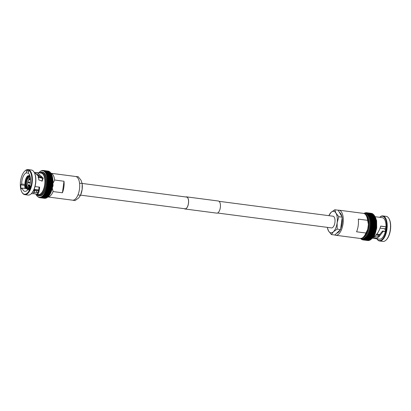 <?xml version="1.0" encoding="UTF-8"?>
<svg xmlns="http://www.w3.org/2000/svg" width="411" height="411" viewBox="0 0 411 411"><rect width="100%" height="100%" fill="white"/><g stroke="black" fill="none" stroke-linecap="round" stroke-linejoin="round"><path stroke-width="0.62" d="M217.542 213.021L331.482 227.905A5.898 2.697 -82.6 0 0 334.914 222.464A5.898 2.697 -82.6 0 0 333.013 216.207L219.073 201.323M370.635 225.3L376.137 226.014L370.578 225.29L371.169 224.822L370.624 224.355L371.2 223.861A13.722 6.273 -82.6 0 0 371.2 223.846L370.645 223.43L371.205 222.911A13.722 6.273 -82.6 0 0 371.205 222.896L370.63 222.521L371.174 221.976A13.722 6.273 -82.6 0 0 371.169 221.961L370.583 221.632L371.107 221.067A13.722 6.273 -82.6 0 0 371.107 221.051L370.547 220.733L371.01 220.183A13.722 6.273 -82.6 0 0 371.01 220.168L370.434 219.89L370.881 219.325L370.254 219.12L370.722 218.508L370.126 218.303L370.532 217.732A13.722 6.273 -82.6 0 0 370.527 217.717L369.89 217.614L370.311 216.998A13.722 6.273 -82.6 0 0 370.306 216.982L369.664 216.931L370.064 216.309A13.722 6.273 -82.6 0 0 370.059 216.299L369.407 216.289L369.787 215.672A13.722 6.273 -82.6 0 0 369.782 215.662L369.129 215.703L369.489 215.092L368.826 215.169L369.16 214.568L368.503 214.691L368.816 214.1A13.722 6.273 -82.6 0 0 368.806 214.095L368.184 214.193L368.446 213.699L367.814 213.833L368.056 213.36L367.429 213.535L367.655 213.083A13.722 6.273 -82.6 0 0 367.645 213.083L367.008 213.386L367.162 212.867L372.104 213.515M368.446 213.699L373.296 214.331L373.712 214.835L373.296 214.331A13.722 6.273 -82.6 0 0 373.286 214.326L368.436 213.689A13.722 6.273 -82.6 0 0 368.436 213.689L367.814 213.833A13.337 6.098 -82.6 0 0 367.429 213.535L367.429 213.535A13.337 6.098 -82.6 0 0 367.028 213.304A13.337 6.098 -82.6 0 0 366.617 213.139L366.766 212.739L371.652 213.376L372.551 214.023L372.541 213.715M367.809 213.828L367.814 213.833A13.337 6.098 -82.6 0 1 368.174 214.188L373.656 214.727L374.061 215.22L373.661 214.732A13.722 6.273 -82.6 0 0 373.656 214.727L368.816 214.1M375.228 217.594L375.449 218.277M375.454 218.287L375.377 218.354A13.722 6.273 -82.6 0 1 375.382 218.364L375.808 219.469M375.654 219.022L370.717 218.498A13.722 6.273 -82.6 0 0 370.717 218.498L370.126 218.303A13.337 6.098 -82.6 0 0 369.926 217.563L375.377 218.354M375.824 219.798L375.731 219.947A13.722 6.273 -82.6 0 1 375.731 219.962L375.957 221.683L371.107 221.051M375.942 220.255L375.86 220.799A13.722 6.273 -82.6 0 0 375.86 220.799L371.01 220.168M376.106 221.277L376.019 220.589L370.434 219.89A13.337 6.098 -82.6 0 0 370.296 219.078L375.88 219.762L375.993 220.414M376.188 222.166L376.127 221.447L370.547 220.733A13.337 6.098 -82.6 0 0 370.434 219.89M375.957 221.683L375.957 221.683A13.722 6.273 -82.6 0 1 375.957 221.699L376.019 222.592L371.169 221.961M376.116 221.93L376.111 222.351M376.019 222.592A13.722 6.273 -82.6 0 1 376.019 222.608L376.157 223.707M376.152 222.808L376.05 223.527A13.722 6.273 -82.6 0 0 376.05 223.527L371.205 222.896M371.205 222.911L376.05 223.543L376.199 223.23L370.83 222.546M376.132 224.622L376.05 224.493A13.722 6.273 -82.6 0 0 376.05 224.478L376.214 224.144L376.05 224.478L376.214 224.144L370.789 223.45M376.199 225.058L370.722 224.37M376.075 225.547L376.014 225.459A13.722 6.273 -82.6 0 0 376.019 225.439L371.169 224.807A13.722 6.273 -82.6 0 0 371.169 224.807L376.014 225.459M371.102 225.778L375.952 226.41L376.147 226.014L375.952 226.41A13.722 6.273 -82.6 0 1 375.947 226.43L375.849 227.386L371.005 226.754L370.537 226.24L371.102 225.793A13.722 6.273 -82.6 0 0 371.102 225.778L370.604 225.29M375.983 226.482L375.849 227.386A13.722 6.273 -82.6 0 1 375.849 227.401L375.721 228.357L370.871 227.725L370.388 227.17L370.999 226.769A13.722 6.273 -82.6 0 0 371.005 226.754M370.429 227.165A13.337 6.098 -82.6 0 0 370.537 226.24L370.537 226.24A13.337 6.098 -82.6 0 0 370.619 225.295M376.024 226.954L370.522 226.235L376.024 226.954M370.999 226.769L375.849 227.401L375.736 228.341M375.916 227.889L370.388 227.17L375.916 227.889M375.813 228.829L375.716 228.372L375.556 229.317L370.712 228.686L370.244 228.105L370.871 227.74A13.722 6.273 -82.6 0 0 370.871 227.725M370.28 228.126A13.337 6.098 -82.6 0 1 370.111 229.04L375.633 229.759L375.556 229.338L375.366 230.273L370.517 229.636L370.075 229.03L370.707 228.701A13.722 6.273 -82.6 0 0 370.712 228.686M375.418 230.674L375.207 231.578L369.679 230.854L370.29 230.586A13.722 6.273 -82.6 0 0 370.296 230.571L369.874 229.939L375.443 230.679L375.361 230.288L375.438 230.679L375.361 230.288A13.722 6.273 -82.6 0 0 375.366 230.273M375.192 231.578L374.894 232.117L370.044 231.485L369.679 230.854A13.337 6.098 -82.6 0 0 369.905 229.97M374.94 232.456L374.616 233.006L369.766 232.369L369.386 231.701L374.981 232.462M374.524 233.679L374.662 233.314L374.313 233.859L369.463 233.227L369.109 232.539L374.704 233.314M374.313 233.859A13.722 6.273 -82.6 0 1 374.308 233.874L374.036 234.892M374.344 234.301L374.077 234.928L368.508 234.167L373.979 234.691A13.722 6.273 -82.6 0 0 373.984 234.681L369.135 234.044L368.801 233.35L374.406 234.142M373.918 235.231L374.031 234.902L373.635 235.462L368.785 234.825L368.508 234.167A13.337 6.098 -82.6 0 0 368.831 233.402M373.635 235.462A13.722 6.273 -82.6 0 1 373.63 235.472L372.525 237.563L367.624 236.895L367.377 236.186L368.02 236.263A13.722 6.273 -82.6 0 0 368.03 236.253L367.763 235.544L368.41 235.575A13.722 6.273 -82.6 0 0 368.415 235.565L368.148 234.917L368.78 234.84A13.722 6.273 -82.6 0 0 368.785 234.825M367.193 237.486A13.722 6.273 -82.6 0 0 367.203 237.476L372.042 238.123A13.722 6.273 -82.6 0 0 372.053 238.113L372.458 237.799L372.053 238.113L367.203 237.476L366.977 236.777L367.614 236.906A13.722 6.273 -82.6 0 0 367.624 236.895M370.779 239.495L370.265 239.854L365.41 239.228L365.271 238.663L365.867 238.889L365.713 238.303L366.319 238.483L366.15 237.877L366.761 238.015A13.722 6.273 -82.6 0 0 366.766 238.005L371.616 238.637A13.722 6.273 -82.6 0 0 371.616 238.637L371.688 238.591M366.766 238.005L366.581 237.383A13.337 6.098 -82.6 0 0 366.992 236.854M371.251 239.017L371.164 239.115A13.722 6.273 -82.6 0 0 371.174 239.11L371.636 238.765L371.174 239.11L366.324 238.472A13.722 6.273 -82.6 0 0 366.324 238.472L365.713 238.303A13.337 6.098 -82.6 0 0 366.15 237.877L371.611 238.647M369.915 239.916L369.797 240.137A13.722 6.273 -82.6 0 0 369.802 240.132L370.342 239.762L369.802 240.132L364.958 239.5L364.834 238.961A13.337 6.098 -82.6 0 0 365.271 238.663L370.722 239.515A13.722 6.273 -82.6 0 0 370.722 239.515L370.809 239.382M368.919 240.497L364.033 239.849L363.93 239.366L369.335 240.348L369.463 240.086L369.335 240.348A13.722 6.273 -82.6 0 0 369.345 240.343L369.9 239.962L369.345 240.343L364.495 239.711L364.377 239.197L364.947 239.505A13.722 6.273 -82.6 0 0 364.958 239.5M363.488 239.449L363.576 239.921A13.722 6.273 -82.6 0 0 363.576 239.921L363.041 239.505A13.337 6.098 -82.6 0 0 363.483 239.469L364.028 239.854A13.722 6.273 -82.6 0 0 364.033 239.849M369.011 240.194L368.426 240.553L363.514 239.916L368.441 240.558A13.722 6.273 -82.6 0 1 368.42 240.558L368.58 240.23L368.42 240.558L363.571 239.921M363.124 239.926L363.041 239.505A13.337 6.098 -82.6 0 1 362.615 239.474L363.118 239.926A13.722 6.273 -82.6 0 0 363.124 239.926L367.973 240.558L368.143 240.194L367.968 240.558L363.124 239.926L367.968 240.558A13.722 6.273 -82.6 0 0 367.973 240.558L368.569 240.23M372.453 238.236L379.497 239.156A10.835 4.953 -82.6 0 0 385.348 231.527L383.566 231.295L382.98 231.629L379.317 236.438L376.877 238.313L373.465 237.527L374.251 236.556C376.717 234.681 378.629 231.963 379.99 228.398L380.73 226.06L385.862 226.795A2.409 1.099 97.4 0 1 385.621 226.815L386.242 226.913A11.374 5.199 97.4 0 1 386.037 229.194A11.374 5.199 97.4 0 1 385.626 231.444L382.518 231.018L385.631 231.424M379.317 236.438L379.029 235.303L382.518 231.018M374.144 236.649L377.113 236.911L379.148 235.842M376.887 238.812L376.892 238.822A12.638 5.775 -82.6 0 0 379.6 240.99L382.934 241.427A12.638 5.775 -82.6 0 0 386.109 240.029L386.402 239.731A12.253 5.6 -82.6 0 0 390.45 229.78A12.253 5.6 -82.6 0 0 389.13 218.883L388.919 218.524A12.638 5.775 -82.6 0 0 386.212 216.356L382.877 215.919A12.638 5.775 -82.6 0 0 379.702 217.316A12.253 5.6 -82.6 0 1 386.438 229.256A12.253 5.6 -82.6 0 1 376.902 238.817M386.109 240.029A12.638 5.775 -82.6 0 0 390.286 229.759A12.638 5.775 -82.6 0 0 388.919 218.524M379.6 240.99A12.638 5.775 -82.6 0 0 386.951 229.328A12.638 5.775 -82.6 0 0 382.877 215.919M385.996 226.749A10.835 4.953 -82.6 0 0 382.302 217.666L375.258 216.746M361.084 238.426L362.764 238.791A12.638 5.775 -82.6 0 0 370.111 227.129A12.638 5.775 -82.6 0 0 366.037 213.72L364.321 213.638M334.842 234.989A12.638 5.775 -82.6 0 0 335.705 235.256A12.638 5.775 -82.6 0 0 343.057 223.594A12.638 5.775 -82.6 0 0 338.983 210.185A12.638 5.775 -82.6 0 0 338.145 210.211M335.705 235.256L360.211 238.457A12.638 5.775 -82.6 0 0 363.391 237.06A12.638 5.775 -82.6 0 0 365.918 233.016L356.573 231.794A12.638 5.775 -82.6 0 0 358.217 225.572A12.638 5.775 -82.6 0 0 358.289 219.114L367.634 220.332A12.638 5.775 -82.6 0 0 366.196 215.554A12.638 5.775 -82.6 0 0 363.488 213.386L338.983 210.185M363.391 237.06L364.485 235.955A11.195 5.117 -82.6 0 0 367.706 229.369L365.918 233.016M367.234 212.877L372.083 213.515A13.722 6.273 -82.6 0 0 372.073 213.509L372.145 213.859L372.073 213.509L367.228 212.877A13.722 6.273 -82.6 0 0 367.228 212.877L366.617 213.139A13.337 6.098 -82.6 0 0 366.191 213.037L366.36 212.672L365.744 213.093L366.078 212.698L365.533 212.759M372.556 214.028L372.494 213.715L367.537 213.057L372.525 213.71M367.655 213.083L372.5 213.72A13.722 6.273 -82.6 0 0 372.494 213.715L372.952 214.244M368.056 213.36L372.905 213.992L373.342 214.506L372.905 213.992A13.722 6.273 -82.6 0 0 372.9 213.987L372.957 214.259L372.9 213.987L368.05 213.355A13.722 6.273 -82.6 0 0 368.05 213.355L372.941 213.977M374.061 215.338L369.155 214.557A13.722 6.273 -82.6 0 0 369.155 214.557L368.533 214.619A13.337 6.098 -82.6 0 1 368.852 215.092M374.005 215.189A13.722 6.273 -82.6 0 1 374.01 215.2L374.39 215.672M374.385 215.821L369.484 215.081A13.722 6.273 -82.6 0 0 369.484 215.081L368.857 215.097A13.337 6.098 -82.6 0 1 369.16 215.626M369.489 215.092L374.334 215.724L374.693 216.176L374.334 215.724A13.722 6.273 -82.6 0 0 374.329 215.713M374.693 216.361L369.165 215.636A13.337 6.098 -82.6 0 1 369.438 216.217M369.787 215.672L374.637 216.304L374.971 216.736L374.637 216.304A13.722 6.273 -82.6 0 0 374.632 216.294M374.971 216.951L369.443 216.232A13.337 6.098 -82.6 0 1 369.695 216.864M374.914 216.941L375.222 217.352L374.914 216.941A13.722 6.273 -82.6 0 0 374.909 216.931L370.064 216.309M370.311 216.998L375.161 217.63A13.722 6.273 -82.6 0 0 375.156 217.619L369.7 216.874A13.337 6.098 -82.6 0 1 369.921 217.553M375.962 220.609L371.01 220.183M376.24 223.075L376.204 222.336L370.624 221.606A13.337 6.098 -82.6 0 1 370.671 222.49M376.229 223.224L370.671 222.505A13.337 6.098 -82.6 0 1 370.686 223.404M376.229 224.144L370.686 223.42A13.337 6.098 -82.6 0 1 370.671 224.334M376.157 225.079L370.665 224.355A13.337 6.098 -82.6 0 1 370.619 225.274M376.199 225.074L376.019 225.439M375.808 228.845L375.603 229.276M370.111 229.055A13.337 6.098 -82.6 0 1 369.91 229.955L370.511 229.651A13.722 6.273 -82.6 0 0 370.517 229.636L375.361 230.288M375.639 229.775L375.443 230.196M375.433 230.694L375.253 231.105M370.29 230.586L375.14 231.218A13.722 6.273 -82.6 0 0 375.145 231.203L375.207 231.578L375.14 231.218L370.296 230.571M369.674 230.869A13.337 6.098 -82.6 0 1 369.422 231.727L370.039 231.501A13.722 6.273 -82.6 0 0 370.044 231.485M375.207 231.593L375.038 231.989M374.894 232.117A13.722 6.273 -82.6 0 1 374.889 232.133L374.95 232.451L374.889 232.133L374.95 232.451L369.602 231.727M369.417 231.742A13.337 6.098 -82.6 0 1 369.14 232.575L369.761 232.385A13.722 6.273 -82.6 0 0 369.766 232.369M374.945 232.467L374.796 232.847M374.616 233.006A13.722 6.273 -82.6 0 1 374.611 233.016L374.637 233.263M369.135 232.59A13.337 6.098 -82.6 0 1 368.837 233.391L369.458 233.243A13.722 6.273 -82.6 0 0 369.463 233.227M374.359 234.126L374.231 234.476M373.316 236.32L373.26 236.207A13.722 6.273 -82.6 0 0 373.265 236.197L367.788 235.601A13.337 6.098 -82.6 0 0 368.148 234.917L373.63 235.472M367.778 235.611A13.337 6.098 -82.6 0 1 367.398 236.248L372.931 236.967L368.03 236.253M367.393 236.258A13.337 6.098 -82.6 0 1 366.997 236.844L372.464 237.537A13.722 6.273 -82.6 0 0 372.469 237.527M363.494 239.469A13.337 6.098 -82.6 0 0 363.93 239.366L363.93 239.366A13.337 6.098 -82.6 0 0 364.377 239.197L369.797 240.137M369.371 240.363L364.485 239.711A13.722 6.273 -82.6 0 0 364.495 239.711M368.898 240.497L363.93 239.844L368.873 240.486L369.021 240.188L368.873 240.486A13.722 6.273 -82.6 0 0 368.883 240.481M362.677 239.86L362.99 239.896L362.61 239.474A13.337 6.098 -82.6 0 1 362.189 239.377L362.625 239.844M362.25 239.721L362.183 239.372A13.337 6.098 -82.6 0 1 361.778 239.207L362.235 239.721M361.192 239.115L361.824 239.515L361.778 239.207M360.766 238.472A13.337 6.098 -82.6 0 0 360.981 238.678L360.981 238.678A13.337 6.098 -82.6 0 0 361.367 238.971L361.428 239.243L361.367 238.971A13.337 6.098 -82.6 0 0 361.767 239.207M360.992 238.683L361.418 239.238M360.622 238.323L361.033 238.899L360.622 238.323M364.023 213.515A13.337 6.098 -82.6 0 1 364.413 213.314L364.418 213.309A13.337 6.098 -82.6 0 1 364.86 213.145L365.019 212.888M365.543 212.754L364.86 213.145M366.18 213.037L366.36 212.672L366.18 213.037A13.337 6.098 -82.6 0 0 365.754 213.006M366.355 212.672L371.22 213.309L366.319 212.672M385.801 229.359L385.595 229.338A7.223 3.303 -82.6 0 1 385.148 231.362M376.805 234.095L379.908 234.501M376.63 234.311L379.692 234.712M380.093 228.136L385.657 228.86A7.223 3.303 -82.6 0 0 385.765 226.841M367.634 220.332L368.395 224.314A11.195 5.117 -82.6 0 0 366.977 216.905L366.196 215.554M367.706 229.369L368.395 224.314M366.802 212.744A13.722 6.273 -82.6 0 0 366.792 212.739L371.642 213.376A13.722 6.273 -82.6 0 0 371.642 213.376L371.719 213.761L371.642 213.376L366.802 212.744L366.191 213.037M369.982 229.955L375.438 230.679M369.802 230.854L375.207 231.578M385.621 226.815A2.409 1.099 97.4 0 1 385.61 226.815L380.709 226.173L385.621 226.815M379.117 235.621L379.029 235.303M375.603 229.749L370.141 229.035M370.26 228.105L375.788 228.829L370.28 228.11A13.337 6.098 -82.6 0 0 370.424 227.185M336.732 233.186A10.583 4.84 -82.6 0 0 340.133 229.955M340.637 228.922A10.583 4.84 -82.6 0 0 342.127 223.45A10.583 4.84 -82.6 0 0 342.147 217.758M327.367 227.617L328.543 230.982L331.425 234.563L333.439 231.727L337.159 229.112L337.143 222.803L338.834 216.715L335.951 213.129L334.78 209.769L331.055 212.384L328.867 215.667M334.78 209.769L338.171 210.211L342.229 217.157L340.555 229.554L334.821 235.01L331.425 234.563M342.229 217.157L338.834 216.715M340.555 229.554L337.159 229.112M341.952 216.689A10.583 4.84 -82.6 0 0 339.491 212.477M328.892 215.667A10.835 4.953 97.4 0 1 331.055 212.384A10.835 4.953 97.4 0 1 335.951 213.129A10.835 4.953 97.4 0 1 337.143 222.803A10.835 4.953 97.4 0 1 333.439 231.727A10.835 4.953 97.4 0 1 328.543 230.982A10.835 4.953 -82.6 0 1 327.367 227.365M48.395 171.505L48.318 171.12L48.395 171.505L48.318 171.12L43.443 170.483L42.852 170.873L43.037 170.421L42.42 170.842L42.754 170.447M41.984 170.791L42.128 170.493L41.542 170.889A13.358 6.103 97.4 0 1 41.984 170.791L41.989 170.786A13.358 6.103 97.4 0 1 42.425 170.75L42.585 170.421L42.425 170.75A13.358 6.103 97.4 0 1 42.857 170.786L43.037 170.421L47.897 171.058L43.032 170.421L42.857 170.786M41.665 170.632L41.095 171.058A13.358 6.103 97.4 0 1 41.537 170.894L41.696 170.637M40.658 171.217L41.203 170.842L40.643 171.295A13.358 6.103 97.4 0 1 41.085 171.063L41.095 171.058M40.221 171.485L40.74 171.12L40.196 171.593A13.358 6.103 97.4 0 1 40.638 171.3L40.643 171.295M40.191 171.603L39.754 171.957A13.358 6.103 97.4 0 1 40.191 171.603L39.785 171.819M39.821 171.875L39.317 172.384A13.358 6.103 97.4 0 1 39.749 171.968L39.754 171.957M38.932 172.815A13.358 6.103 97.4 0 1 39.312 172.394L39.317 172.384M36.019 194.28L37.329 196.283M36.302 194.84L36.605 195.194A13.358 6.103 97.4 0 1 36.307 194.665A13.358 6.103 97.4 0 1 36.081 194.203M36.574 195.359L36.933 195.677A13.358 6.103 97.4 0 1 36.61 195.204L36.61 195.204M37.283 196.186L38.439 196.992A13.358 6.103 97.4 0 1 38.043 196.766L38.043 196.777A13.358 6.103 97.4 0 1 37.658 196.468A13.358 6.103 97.4 0 1 37.288 196.109L37.658 196.468M38.439 196.992L39.348 197.645L39.281 197.259L40.242 197.712L40.155 197.259A13.358 6.103 97.4 0 1 39.723 197.295A13.358 6.103 97.4 0 1 39.286 197.265A13.358 6.103 97.4 0 1 38.86 197.162A13.358 6.103 97.4 0 1 38.444 196.997M38.865 197.11L38.922 197.511L38.865 197.11M32.654 192.081L37.478 192.995C38.295 192.661 38.809 190.761 39.014 187.293L39.019 187.077M33.923 189.748L34.473 189.933M28.261 189.009L28.919 190.139A11.374 5.199 -82.6 0 0 30.486 186.368L29.823 185.238A9.391 4.29 97.4 0 0 30.332 182.715A9.391 4.29 97.4 0 0 28.344 173.201L28.616 171.181A11.374 5.199 -82.6 0 0 27.563 170.786A11.374 5.199 -82.6 0 0 26.545 170.868L26.273 172.882A9.391 4.29 97.4 0 0 21.845 181.421A9.391 4.29 97.4 0 0 21.665 183.994L20.73 184.878A11.374 5.199 -82.6 0 0 21.233 188.962L22.163 188.074A9.391 4.29 97.4 0 0 24.871 191.377A9.391 4.29 97.4 0 0 28.261 189.009L29.433 189.158M22.163 188.074L26.186 188.603M37.72 192.846A9.391 4.29 97.4 0 1 36.142 190.663M38.228 176.062A9.391 4.29 97.4 0 1 39.441 174.947M26.273 172.882L28.349 173.154M41.917 181.2L42.564 178.867L37.098 174.033M20.55 181.22A12.253 5.6 97.4 0 1 24.598 171.269A12.253 5.6 97.4 0 1 30.229 171.885A12.253 5.6 97.4 0 1 31.626 182.91A12.253 5.6 97.4 0 1 27.419 193.021A12.253 5.6 97.4 0 1 21.87 192.117A12.253 5.6 97.4 0 1 20.55 181.22M24.598 171.269L24.891 170.971A12.638 5.775 97.4 0 1 28.066 169.573A12.638 5.775 97.4 0 1 32.14 182.982A12.638 5.775 97.4 0 1 24.788 194.644A12.638 5.775 97.4 0 1 22.081 192.476L21.87 192.117M28.066 169.573L31.4 170.01A12.638 5.775 97.4 0 1 34.108 172.178A12.638 5.775 97.4 0 1 35.474 183.419A12.638 5.775 97.4 0 1 31.298 193.684A12.638 5.775 97.4 0 1 28.123 195.081L24.788 194.644M34.108 172.178L34.319 172.538A12.253 5.6 97.4 0 1 35.639 183.434A12.253 5.6 97.4 0 1 31.59 193.386L31.298 193.684M34.303 172.512L35.043 172.712L38.475 176.499L38.798 179.9L42.174 181.097L43.206 178.127L37.283 172.599L41.203 173.113A10.835 4.953 97.4 0 1 44.696 184.606A10.835 4.953 97.4 0 1 38.398 194.598L37.339 194.429C38.454 194.049 39.194 191.814 39.559 187.729L39.014 187.293M35.32 172.877L35.69 172.646L34.272 172.461M35.69 172.646L36.086 172.579L36.111 173.457M37.283 172.599L36.086 172.579M41.85 172.081L42.621 172.178A11.945 5.456 97.4 0 1 46.469 184.847A11.945 5.456 97.4 0 1 39.528 195.867L38.752 195.764A11.945 5.456 97.4 0 0 45.698 184.745A11.945 5.456 97.4 0 0 41.85 172.081L39.251 172.856M51.036 173.303A11.945 5.456 97.4 0 1 54.642 180.023L63.988 181.246A11.945 5.456 97.4 0 1 63.89 187.123A11.945 5.456 97.4 0 1 62.426 192.79L53.081 191.567A11.945 5.456 97.4 0 1 47.959 196.941M51.021 173.278L75.624 176.489A11.945 5.456 97.4 0 1 79.472 189.158A11.945 5.456 97.4 0 1 72.531 200.178L74.987 200.594L78.568 198.076L80.505 195.348L78.008 194.824M29.875 185.325A4.454 2.034 97.4 0 1 28.061 186.815A4.454 2.034 97.4 0 1 26.623 182.094A4.454 2.034 97.4 0 1 29.212 177.984A4.454 2.034 97.4 0 1 30.506 179.586M53.081 191.567L52.495 188.659M42.574 170.426L41.989 170.786M39.389 172.332L38.942 172.671M37.288 196.109L37.283 196.104A13.358 6.103 97.4 0 1 36.939 195.687L36.939 195.687M38.095 197.033L38.038 196.761L38.115 197.033M39.353 197.645L39.281 197.259L39.656 197.686L39.297 197.634M39.8 197.712A13.743 6.283 97.4 0 1 39.79 197.712L44.64 198.349L44.814 197.984L44.64 198.349A13.743 6.283 97.4 0 1 44.64 198.349L45.241 198.015M40.252 197.712A13.743 6.283 97.4 0 1 40.242 197.712L45.118 198.349L40.186 197.706L45.092 198.343L45.251 198.015L45.092 198.343A13.743 6.283 97.4 0 0 45.097 198.343L45.683 197.979M45.59 198.282L45.693 197.979L45.549 198.277A13.743 6.283 97.4 0 1 45.549 198.277L46.14 197.876M40.165 197.259L40.699 197.64L45.549 198.277L40.71 197.64L40.602 197.157L46.011 198.133A13.743 6.283 97.4 0 1 46.011 198.133L46.582 197.712L46.017 198.133L41.167 197.496L41.054 196.987A13.358 6.103 97.4 0 1 40.612 197.152A13.358 6.103 97.4 0 1 40.165 197.259L40.155 197.259M45.575 198.282L40.699 197.64A13.743 6.283 97.4 0 0 40.71 197.64M46.042 198.153L41.162 197.501A13.743 6.283 97.4 0 0 41.167 197.496M41.054 196.987L46.474 197.927A13.743 6.283 97.4 0 1 46.474 197.927L47.029 197.475L46.587 197.706M41.511 196.746L42.086 197.018A13.743 6.283 97.4 0 0 42.092 197.013L41.948 196.453A13.358 6.103 97.4 0 1 41.511 196.746L41.501 196.751A13.358 6.103 97.4 0 1 41.059 196.982L41.624 197.29A13.743 6.283 97.4 0 0 41.629 197.29L41.501 196.751L47.039 197.47M47.476 197.172L46.941 197.645A13.743 6.283 97.4 0 1 46.931 197.65L42.092 197.013M47.917 196.807L47.486 197.167M41.958 196.448L42.544 196.674L42.39 196.088A13.358 6.103 97.4 0 1 41.958 196.448L42.544 196.674A13.743 6.283 97.4 0 1 42.544 196.674L47.388 197.311A13.743 6.283 97.4 0 1 47.388 197.311L42.549 196.669M48.354 196.386L47.851 196.895A13.743 6.283 97.4 0 1 47.84 196.905L47.928 196.802M42.39 196.088L47.84 196.905M42.4 196.083L42.996 196.268A13.743 6.283 97.4 0 0 43.001 196.263L42.826 195.662A13.358 6.103 97.4 0 1 42.4 196.083M49.197 195.359L48.729 195.898A13.743 6.283 97.4 0 1 48.719 195.908L48.364 196.376M42.826 195.662L43.438 195.8L43.253 195.179L48.791 195.893M43.263 195.168L43.874 195.271A13.743 6.283 97.4 0 0 43.879 195.261L43.669 194.639A13.358 6.103 97.4 0 1 43.263 195.168L43.253 195.179A13.358 6.103 97.4 0 1 42.836 195.657L43.438 195.8A13.743 6.283 97.4 0 1 43.438 195.8L48.287 196.432A13.743 6.283 97.4 0 1 48.287 196.432L43.448 195.79M43.679 194.629L44.296 194.686A13.743 6.283 97.4 0 0 44.301 194.675L44.075 194.043A13.358 6.103 97.4 0 1 43.679 194.629L49.14 195.323A13.743 6.283 97.4 0 0 49.15 195.312L49.551 194.68A13.743 6.283 97.4 0 0 49.556 194.67L49.988 194.115M44.075 194.043L44.701 194.049L44.46 193.396A13.358 6.103 97.4 0 1 44.08 194.028L44.701 194.049A13.743 6.283 97.4 0 1 44.701 194.049L49.551 194.68M44.46 193.396L49.937 193.992A13.743 6.283 97.4 0 0 49.947 193.977L50.358 193.422M44.465 193.381L45.092 193.36A13.743 6.283 97.4 0 0 45.097 193.345L44.83 192.702A13.358 6.103 97.4 0 1 44.465 193.381M51.041 191.906L50.666 192.461A13.743 6.283 97.4 0 1 50.661 192.471L50.363 193.411M44.83 192.702L50.312 193.252A13.743 6.283 97.4 0 1 50.312 193.252L45.467 192.605L45.179 191.963A13.358 6.103 97.4 0 1 44.835 192.687L45.462 192.62A13.743 6.283 97.4 0 0 45.467 192.605M50.661 192.471L45.184 191.947L50.759 192.713L51.026 192.076M45.811 191.839A13.743 6.283 97.4 0 0 45.816 191.824L45.513 191.182A13.358 6.103 97.4 0 1 45.184 191.947L45.179 191.963M45.513 191.182L51.087 191.922L51.344 191.089L50.995 191.639A13.743 6.283 97.4 0 1 50.99 191.654L51.046 191.891M45.518 191.172L46.14 191.017L45.816 190.37A13.358 6.103 97.4 0 1 45.518 191.172M51.401 191.089L51.632 190.242L51.298 190.781A13.743 6.283 97.4 0 1 51.293 190.796L51.318 191.043M45.816 190.37L51.385 191.094M46.443 190.165A13.743 6.283 97.4 0 0 46.448 190.149L46.104 189.522A13.358 6.103 97.4 0 1 45.821 190.355L51.293 190.796M46.104 189.522L46.72 189.276L51.575 189.892L51.889 189.368L51.575 189.892A13.743 6.283 97.4 0 1 51.57 189.908L51.632 190.226L51.57 189.908L51.632 190.226L46.284 189.507M51.57 189.908L46.72 189.276A13.743 6.283 97.4 0 1 46.72 189.276L46.361 188.644A13.358 6.103 97.4 0 1 46.104 189.507L51.663 190.236M46.792 186.825L47.388 186.476L52.243 187.092L52.495 186.615L52.243 187.092A13.743 6.283 97.4 0 1 52.238 187.108L52.048 188.043A13.743 6.283 97.4 0 1 52.043 188.063L52.12 188.454L46.602 187.729L47.198 187.426L46.792 186.825A13.358 6.103 97.4 0 1 46.592 187.729L46.977 188.346L51.827 188.978L52.12 188.469L51.827 188.978A13.743 6.283 97.4 0 1 51.822 188.998L51.894 189.353L51.822 188.998L51.894 189.353L46.484 188.628M46.361 188.644L51.909 189.358M46.592 187.745A13.358 6.103 97.4 0 1 46.361 188.628L46.972 188.361L51.822 188.998M52.043 188.063L52.12 188.454L52.043 188.063L47.198 187.426A13.743 6.283 97.4 0 1 47.198 187.426L52.048 188.043L52.295 187.529M52.495 186.615L46.962 185.88L47.553 185.51A13.743 6.283 97.4 0 0 47.558 185.495L47.111 184.955A13.358 6.103 97.4 0 1 46.967 185.88L47.393 186.455A13.743 6.283 97.4 0 1 47.388 186.476L52.238 187.108L52.325 187.534L46.823 186.81M47.558 185.495L52.403 186.126L52.495 186.599L52.403 186.142A13.743 6.283 97.4 0 1 52.403 186.142L52.639 185.674L52.403 186.126L47.553 185.51M52.531 185.171L52.639 185.659L52.531 185.171A13.743 6.283 97.4 0 0 52.536 185.155L52.752 184.729L52.536 185.155L47.686 184.518L47.224 184.005L47.784 183.563L52.634 184.195L52.721 184.719L52.634 184.195A13.743 6.283 97.4 0 0 52.634 184.179L52.829 183.784L52.634 184.179L47.784 183.547L47.301 183.059A13.358 6.103 97.4 0 1 47.224 183.989L52.711 184.719L47.224 184.005A13.358 6.103 97.4 0 1 47.111 184.935L47.686 184.539L52.531 185.171M52.829 183.784L47.26 183.059L47.851 182.592L52.7 183.224L52.834 183.763L52.7 183.224A13.743 6.283 97.4 0 0 52.7 183.208L52.88 182.838L52.7 183.208L52.88 182.838L47.409 182.135M47.851 182.592A13.743 6.283 97.4 0 0 47.851 182.571L47.352 182.119A13.358 6.103 97.4 0 1 47.306 183.044M52.885 182.838L47.311 182.124L47.887 181.626L52.736 182.258L52.88 182.823L52.736 182.258A13.743 6.283 97.4 0 1 52.736 182.258L52.896 181.909L52.736 182.243L52.896 181.909L47.471 181.215M47.887 181.626A13.743 6.283 97.4 0 0 47.887 181.611L47.368 181.184L47.887 180.676L52.736 181.308L52.896 181.893L52.736 181.308A13.743 6.283 97.4 0 1 52.736 181.308L52.885 180.989L52.736 181.292L52.885 180.989L47.512 180.311M52.916 181.909L47.368 181.184A13.358 6.103 97.4 0 1 47.352 182.099M47.887 180.676A13.743 6.283 97.4 0 0 47.887 180.655L47.357 180.27A13.358 6.103 97.4 0 1 47.368 181.169L47.368 181.169M52.911 180.989L47.311 180.285L47.856 179.741L52.706 180.372L52.88 180.974L52.885 180.095M52.793 180.116L52.706 180.357A13.743 6.283 97.4 0 1 52.706 180.372M47.856 179.741A13.743 6.283 97.4 0 0 47.856 179.72L47.306 179.371A13.358 6.103 97.4 0 1 47.352 180.254M52.875 180.085L47.265 179.391L47.794 178.826L52.639 179.458L52.875 179.926L52.808 179.206L47.229 178.497A13.358 6.103 97.4 0 1 47.306 179.355M52.757 179.217L52.639 179.443A13.743 6.283 97.4 0 1 52.639 179.458L47.789 178.811L47.188 178.523L47.697 177.942L47.121 177.65A13.358 6.103 97.4 0 1 47.229 178.482M52.649 178.369L52.541 178.559A13.743 6.283 97.4 0 1 52.546 178.574L52.757 179.201M47.116 177.634L47.568 177.084A13.743 6.283 97.4 0 0 47.563 177.069L46.982 176.833A13.358 6.103 97.4 0 1 47.116 177.634L52.7 178.343L52.783 179.139A11.945 5.456 97.4 0 1 52.788 179.201M52.675 178.287L52.562 177.521L46.982 176.833L47.404 176.268A13.743 6.283 97.4 0 0 47.404 176.252L52.254 176.884A13.743 6.283 97.4 0 1 52.254 176.9L52.413 177.706A13.743 6.283 97.4 0 1 52.413 177.722L52.644 178.353M46.977 176.016L52.392 176.725L52.531 177.46M46.977 176.822L46.982 176.833A13.358 6.103 97.4 0 0 46.808 176.057L47.214 175.487L52.063 176.119L52.336 176.766L52.063 176.119A13.743 6.283 97.4 0 1 52.063 176.119L51.843 175.384L52.135 176.031M46.376 174.613L46.746 174.064L46.124 173.981A13.358 6.103 97.4 0 1 46.376 174.613L46.993 174.737L46.381 174.629A13.358 6.103 97.4 0 1 46.607 175.307L47.214 175.471L46.607 175.317L46.993 174.752L51.843 175.384A13.743 6.283 97.4 0 0 51.837 175.374L51.596 174.696L51.904 175.338M51.652 174.706L51.591 174.685A13.743 6.283 97.4 0 1 51.596 174.696L46.089 174.043L46.469 173.427L45.847 173.391L46.171 172.841L51.015 173.478L51.652 174.706L51.318 174.059A13.743 6.283 97.4 0 1 51.318 174.059L45.847 173.391A13.358 6.103 97.4 0 1 46.119 173.971M50.394 172.666L50.337 172.476A13.743 6.283 97.4 0 1 50.342 172.481L50.687 172.939A13.743 6.283 97.4 0 1 50.692 172.949L51.37 174.1M51.067 173.57L51.01 173.468A13.743 6.283 97.4 0 1 51.015 173.478L50.692 172.949L45.842 172.317L45.534 172.841A13.358 6.103 97.4 0 1 45.842 173.38L45.842 173.38M51.01 173.468L46.16 172.831A13.743 6.283 97.4 0 1 46.171 172.841M50.738 173.088L50.342 172.481L44.861 171.947A13.358 6.103 97.4 0 1 45.205 172.358L45.493 171.849L44.835 172.019L45.123 171.449L49.972 172.081L50.383 172.661L49.972 172.081A13.743 6.283 97.4 0 1 49.972 172.081L44.496 171.582A13.358 6.103 97.4 0 1 44.856 171.937M45.205 172.358L45.837 172.307L45.21 172.368A13.358 6.103 97.4 0 1 45.534 172.841L45.534 172.841M45.123 171.449A13.743 6.283 97.4 0 0 45.118 171.438L44.47 171.664L44.737 171.11L49.587 171.741L50.019 172.301L49.587 171.741A13.743 6.283 97.4 0 1 49.587 171.741L49.639 172.009L44.583 171.068L49.813 171.87M44.737 171.11A13.743 6.283 97.4 0 0 44.727 171.099L49.217 171.464M43.7 171.048L43.91 170.627L43.294 170.884A13.358 6.103 97.4 0 1 43.7 171.048L44.326 170.827A13.743 6.283 97.4 0 1 44.331 170.832L49.171 171.464L49.238 171.772L49.171 171.464A13.743 6.283 97.4 0 1 49.181 171.469L49.628 172.004M48.822 171.608L48.781 171.259L43.905 170.627A13.743 6.283 97.4 0 1 43.91 170.627L48.76 171.264L49.228 171.772M42.867 170.786A13.358 6.103 97.4 0 1 43.283 170.884L43.479 170.488L48.328 171.125A13.743 6.283 97.4 0 1 48.328 171.125L48.334 171.125M43.479 170.488A13.743 6.283 97.4 0 0 43.468 170.488L48.318 171.12L48.811 171.603M28.03 182.52L28.976 182.643M28.59 186.065L28.256 185.253L29.756 185.412M29.798 185.166L28.097 184.986L28.436 185.798M28.256 185.253A3.216 1.469 97.4 0 0 28.878 185.669A3.216 1.469 97.4 0 0 29.515 185.448L29.53 185.587A3.37 1.541 97.4 0 1 28.2 185.387M28.097 184.986A3.216 1.469 97.4 0 1 27.794 182.499L28.981 182.654M28.046 185.12A3.37 1.541 97.4 0 1 27.722 182.489L27.794 182.499M29.844 185.274A3.37 1.541 97.4 0 1 29.751 185.376L29.736 185.238A3.216 1.469 97.4 0 0 29.864 185.078M30.512 180.126A3.216 1.469 97.4 0 0 30.445 179.977L30.501 179.848A3.37 1.541 97.4 0 1 30.512 179.869M30.512 179.746L29.032 179.515L29.571 178.811M29.011 179.376A3.37 1.541 97.4 0 1 30.347 179.576L30.291 179.71A3.216 1.469 97.4 0 0 29.71 179.299A3.216 1.469 97.4 0 0 29.032 179.515M29.351 179.021L28.811 179.725L30.45 179.982M29.186 182.196L28.097 182.042M27.856 182.022A3.216 1.469 97.4 0 1 28.811 179.725M26.088 188.212L25.831 187.76A6.74 3.083 97.4 0 1 25.133 182.119L25.461 182.165A6.021 2.749 97.4 0 0 26.078 187.164L25.831 187.76M26.905 187.272L26.078 187.164M29.52 188.973L28.842 188.464A6.74 3.083 97.4 0 1 25.985 188.027L26.247 188.479M29.011 187.848L28.76 187.817A6.021 2.749 97.4 0 1 27.434 188.31A6.021 2.749 97.4 0 1 26.232 187.431L25.985 188.027M28.76 187.817L28.842 188.464M27.111 187.544L26.232 187.431M38.742 190.18L34.005 189.558M30.363 186.162A6.74 3.083 97.4 0 1 29.063 188.253L29.618 188.747M30.131 185.762A6.021 2.749 97.4 0 1 28.981 187.606L29.063 188.253M38.783 189.944L34.103 189.332M42.122 178.014L38.1 177.49M27.953 175.851L27.583 176.227A6.74 3.083 97.4 0 1 30.039 176.16M28.549 176.987L27.66 176.869A6.021 2.749 97.4 0 1 28.991 176.376A6.021 2.749 97.4 0 1 30.188 177.254L30.255 177.095M27.66 176.869L27.583 176.227M41.963 177.747L38.161 177.249M38.418 176.391L40.735 176.694A7.223 3.303 97.4 0 1 41.47 176.992M25.405 181.662L25.199 181.641A6.74 3.083 97.4 0 1 27.362 176.432L27.732 176.057M26.196 181.775L25.528 181.688A6.021 2.749 97.4 0 1 27.439 177.079L27.362 176.432M25.528 181.688L25.199 181.641M28.282 177.187L27.439 177.079M53.302 182.69L54.642 180.023M47.322 183.065L52.834 183.763M43.71 171.053A13.358 6.103 97.4 0 1 44.1 171.279L44.111 171.284A13.358 6.103 97.4 0 1 44.486 171.577M39.559 187.729L39.615 187.154L35.022 186.558M33.548 190.55L34.796 191.017L33.419 193.745L31.308 193.673M33.61 193.586L37.047 194.424M34.462 189.815L34.796 191.017M25.04 185.125L24.742 185.402A11.374 5.199 -82.6 0 0 25.025 188.449M21.665 183.994L24.989 184.426M42.564 178.867L43.206 178.127M37.478 192.995L37.339 194.429M26.545 170.868L28.518 171.125M20.73 184.878L24.742 185.402M35.685 172.923L35.639 173.463M47.075 184.94L52.598 185.659L47.07 184.94M46.664 187.729L52.084 188.433M62.426 192.79L63.988 181.246M79.57 183.28L82.118 183.419L82.179 183.974L82.133 189.492L80.505 195.348M75.752 176.509L78.213 176.73L80.988 180.182L82.118 183.419M80.808 194.578L81.008 194.033A10.429 4.768 97.4 0 0 82.133 189.492A10.429 4.768 -82.6 0 0 82.241 184.606L82.179 183.974M29.094 182.217L29.027 182.695L29.094 182.217M185.942 196.997A6.021 2.749 97.4 0 1 186.502 196.946A6.021 2.749 97.4 0 1 188.444 203.332A6.021 2.749 97.4 0 1 184.945 208.886A6.021 2.749 97.4 0 1 184.416 208.696M185.757 196.972A6.114 2.795 97.4 0 1 186.517 196.854L218.369 201.015A6.114 2.795 97.4 0 1 220.337 207.498A6.114 2.795 97.4 0 1 216.782 213.139L184.929 208.983A6.114 2.795 97.4 0 1 184.226 208.67M186.517 196.854A6.114 2.795 97.4 0 1 188.485 203.337A6.114 2.795 97.4 0 1 184.929 208.983M373.265 236.197L368.415 235.565M371.801 238.621A12.638 5.775 -82.6 0 0 376.409 227.951A12.638 5.775 -82.6 0 0 374.683 216.145M361.988 238.688A12.638 5.775 -82.6 0 0 369.34 227.026A12.638 5.775 -82.6 0 0 365.261 213.617M362.065 238.072A12.073 5.518 -82.6 0 0 368.58 226.923A12.073 5.518 -82.6 0 0 365.179 214.234M384.552 229.189A5.846 2.672 -82.6 0 0 384.588 228.953A5.846 2.672 -82.6 0 0 384.619 228.727M368.523 214.609A13.337 6.098 -82.6 0 0 368.184 214.193M374.01 215.2L369.16 214.568M375.382 218.364L370.532 217.732M370.296 219.063A13.337 6.098 -82.6 0 0 370.126 218.303M375.572 219.145A13.722 6.273 -82.6 0 0 375.567 219.13L370.722 218.508M375.731 219.962L370.881 219.325A13.722 6.273 -82.6 0 0 370.881 219.315L375.731 219.947M370.624 221.591A13.337 6.098 -82.6 0 0 370.547 220.733M375.957 221.699L371.107 221.067M376.019 222.608L371.174 221.976M376.204 224.771A13.337 6.098 -82.6 0 0 376.214 224.278M371.2 223.861L376.05 224.493L371.2 223.846M376.163 225.737A13.337 6.098 -82.6 0 0 376.188 225.228M376.091 226.708A13.337 6.098 -82.6 0 0 376.132 226.194M375.947 226.43L371.102 225.793M375.983 227.673A13.337 6.098 -82.6 0 0 376.044 227.16M375.844 228.639A13.337 6.098 -82.6 0 0 375.921 228.126M370.871 227.74L375.716 228.372A13.722 6.273 -82.6 0 0 375.721 228.357M375.675 229.595A13.337 6.098 -82.6 0 0 375.767 229.086M370.707 228.701L375.556 229.338A13.722 6.273 -82.6 0 0 375.556 229.317M375.474 230.53A13.337 6.098 -82.6 0 0 375.582 230.042M375.243 231.45A13.337 6.098 -82.6 0 0 375.366 230.977M374.889 232.133L370.039 231.501M374.611 233.016L369.761 232.385M374.308 233.874L369.458 233.243M368.158 234.907A13.337 6.098 -82.6 0 0 368.497 234.183M366.16 237.866A13.337 6.098 -82.6 0 0 366.576 237.394M371.164 239.115L366.319 238.483M365.867 238.889A13.722 6.273 -82.6 0 0 365.872 238.883L370.717 239.521M365.281 238.657A13.337 6.098 -82.6 0 0 365.713 238.303M365.41 239.228A13.722 6.273 -82.6 0 0 365.415 239.223L370.26 239.86M364.387 239.197A13.337 6.098 -82.6 0 0 364.824 238.966M365.749 213.006A13.337 6.098 -82.6 0 0 365.312 213.042A13.337 6.098 -82.6 0 0 364.865 213.139M382.98 231.629L382.405 231.162M380.72 226.122L385.862 226.795M39.631 172.908A11.374 5.199 97.4 0 1 44.938 184.642A11.374 5.199 97.4 0 1 36.815 194.382M52.86 179.741A11.945 5.456 97.4 0 1 52.772 185.669A11.945 5.456 97.4 0 1 51.354 191.223M29.695 186.635A5.364 2.451 97.4 0 1 26.982 187.092A5.364 2.451 97.4 0 1 26.212 182.027A5.364 2.451 97.4 0 1 30.373 177.819M41.629 197.29L46.479 197.922M43.001 196.263L47.851 196.895M43.879 195.261L48.729 195.898M44.301 194.675L49.15 195.312M44.707 194.038L49.556 194.67M45.097 193.345L49.947 193.977M45.816 191.824L50.666 192.461M50.995 191.639L46.145 191.002A13.743 6.283 97.4 0 1 46.14 191.017L50.99 191.654M46.448 190.149L51.298 190.781M52.048 188.752A13.358 6.103 97.4 0 1 51.925 189.224M52.264 187.812A13.358 6.103 97.4 0 1 52.156 188.305M52.454 186.856A13.358 6.103 97.4 0 1 52.356 187.365M46.967 185.895A13.358 6.103 97.4 0 1 46.797 186.81M52.608 185.895A13.358 6.103 97.4 0 1 52.526 186.409M52.726 184.924A13.358 6.103 97.4 0 1 52.67 185.443M52.819 183.958A13.358 6.103 97.4 0 1 52.772 184.472M52.875 182.998A13.358 6.103 97.4 0 1 52.849 183.501M47.851 182.571L52.7 183.208M52.896 182.042A13.358 6.103 97.4 0 1 52.891 182.535M47.887 181.611L52.736 182.243M47.887 180.655L52.736 181.292M47.856 179.72L52.706 180.357M52.541 178.559L47.691 177.927A13.743 6.283 97.4 0 1 47.697 177.942L52.546 178.574M47.568 177.084L52.413 177.722M47.563 177.069L52.413 177.706M47.404 176.268L52.254 176.9M46.607 175.317A13.358 6.103 97.4 0 1 46.808 176.042M52.058 176.108L47.214 175.471A13.743 6.283 97.4 0 1 47.214 175.487M51.837 175.374L46.993 174.737A13.743 6.283 97.4 0 1 46.993 174.752M46.741 174.048A13.743 6.283 97.4 0 1 46.746 174.064L51.591 174.685M46.464 173.416A13.743 6.283 97.4 0 1 46.469 173.427L51.313 174.048M50.687 172.939L45.837 172.307A13.743 6.283 97.4 0 1 45.842 172.317M45.487 171.844A13.743 6.283 97.4 0 1 45.493 171.849L50.337 172.476M44.331 170.832L49.181 171.469M48.755 171.259A13.743 6.283 97.4 0 1 48.76 171.264L43.905 170.627M27.784 182.011A3.37 1.541 97.4 0 1 28.796 179.586M29.571 175.235A7.223 3.303 97.4 0 1 29.746 175.271L27.681 175.923M34.416 190.468L33.64 190.365M33.784 190.057L34.498 190.149M82.118 183.434L187.031 197.136M80.592 195.133L185.5 208.839M374.375 215.6L376.625 220.62L376.717 227.987L375.161 233.941L373.65 236.793L371.364 239.079M384.871 228.757L384.804 229.225M368.585 214.028L373.948 214.958M368.898 214.47L374.082 215.148L374.308 215.467M374.431 215.667L374.642 216.037M374.74 216.227L374.94 216.654M375.022 216.844L375.212 217.321M369.931 216.808L375.279 217.506L375.454 218.036M370.126 217.511L375.51 218.215L375.664 218.791M370.296 218.262L375.711 218.971L375.844 219.587M376.245 223.245L376.26 224.01M376.26 224.175L376.245 224.951M376.24 225.12L376.199 225.906M376.188 226.071L376.116 226.862M376.101 227.026L376.008 227.822M375.983 227.987L375.865 228.778M375.839 228.937L375.695 229.718M375.659 229.883L375.49 230.648M375.454 230.812L375.258 231.563M375.217 231.722L375.002 232.446M374.95 232.611L374.719 233.309M374.662 233.469L374.411 234.136M374.005 235.092L373.727 235.683L368.292 234.974M373.645 235.847L373.352 236.392L367.948 235.688M373.26 236.556L372.962 237.055L367.588 236.356M372.859 237.219L372.556 237.671L367.213 236.972M372.438 237.83L372.13 238.231L366.828 237.537M371.996 238.39L371.698 238.734L366.427 238.051M371.544 238.894L371.251 239.181M371.076 239.341L370.794 239.572M370.588 239.726L370.332 239.901M363.735 213.509L363.992 213.335M364.742 212.944L365.035 212.877M385.4 231.393L385.852 229.369M379.065 235.457L375.973 235.051M386.021 226.877L385.919 228.891M369.843 240.168L364.768 239.505M370.311 239.901L365.189 239.233M370.779 239.577L365.605 238.899M371.236 239.187L366.021 238.508M375.017 216.838L369.71 216.145M374.729 216.222L369.463 215.534M374.421 215.657L369.191 214.974M373.337 214.306L368.256 213.643M52.264 176.227L53.076 185.705L49.885 194.429M29.787 176.653C27.979 176.756 26.766 178.549 26.16 182.022C25.826 185.587 26.53 187.663 28.272 188.248M42.759 170.442L42.467 170.426M40.668 171.084L40.406 171.259M40.206 171.408L39.924 171.639M39.749 171.798L39.451 172.086M39.343 172.245L38.999 172.589M38.906 172.754L38.557 173.154M36.05 194.362L36.25 194.788M36.353 194.984L36.564 195.353M36.687 195.549L36.898 195.862M47.008 197.686L47.265 197.511M47.471 197.357L47.753 197.126M72.531 200.178L47.933 196.967L48.221 196.684M48.375 196.52L48.678 196.175M43.504 195.328L48.801 196.016L49.114 195.615M49.233 195.451L49.536 195.004M44.265 194.136L49.639 194.84L49.942 194.336M44.624 193.468L50.034 194.177L50.327 193.627M44.969 192.754L50.404 193.463L50.687 192.872M51.683 190.226L51.899 189.497M51.945 189.337L52.135 188.587M52.171 188.423L52.341 187.652M52.377 187.493L52.521 186.707M52.546 186.548L52.67 185.757M52.69 185.592L52.788 184.796M52.803 184.631L52.87 183.835M52.88 183.671L52.921 182.885M52.927 182.72L52.942 181.939M52.942 181.77L52.932 181.01M52.346 176.545L52.192 175.97L46.808 175.266M52.135 175.79L51.961 175.261L46.613 174.562M51.894 175.076L51.704 174.598L46.392 173.899M51.622 174.408L51.421 173.981L46.145 173.288M51.324 173.786L51.113 173.416M50.99 173.221L50.779 172.908M28.231 185.859L29.381 186.625M28.046 185.541L27.645 182.474M30.44 178.508L29.176 178.913M28.914 179.165L27.707 181.996M25.831 188.048C25.071 186.522 24.819 184.544 25.081 182.109M26.001 188.336L27.701 189.563M34.668 190.473L38.567 190.981M27.445 176.149C26.304 177.388 25.539 179.217 25.148 181.631M36.399 194.29L37.781 195.461L38.752 195.764M34.467 189.836L34.796 190.884M44.933 171.392L50.019 172.055M45.267 171.777L50.404 172.445M45.58 172.224L50.764 172.897M45.873 172.728L51.103 173.411M46.946 185.88L52.474 186.599M46.787 186.81L52.315 187.534M43.89 194.757L49.228 195.456M43.104 195.836L48.364 196.525M42.698 196.294L47.912 196.977M42.282 196.689L47.455 197.362M41.865 197.023L46.988 197.691M41.444 197.29L46.515 197.953M29.017 182.69L30.25 183.265M29.078 182.217L30.419 181.975"/></g></svg>

